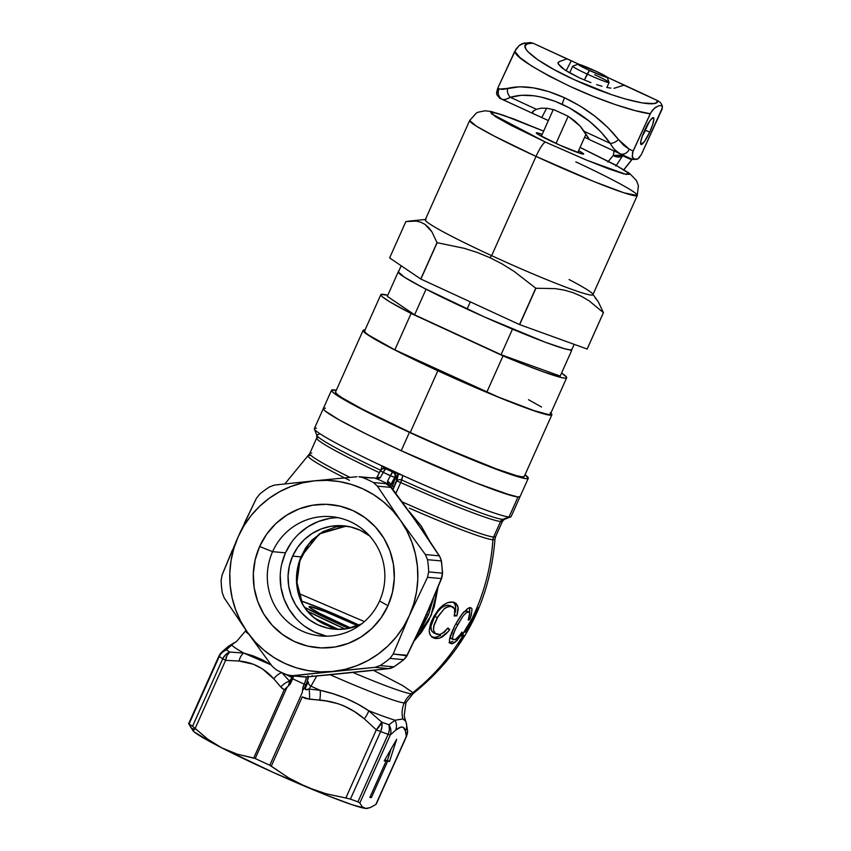 <?xml version="1.0" encoding="UTF-8"?>
<svg xmlns="http://www.w3.org/2000/svg" width="851" height="851" viewBox="0 0 851 851"><rect width="100%" height="100%" fill="white"/><g stroke="black" fill="none" stroke-linecap="round" stroke-linejoin="round"><path stroke-width="1.28" d="M325.433 408.182A107.779 6.765 -155.9 0 0 323.316 408.576A107.779 6.765 24.1 0 0 401.225 450.711L409.416 432.382L466.348 457.37L498.558 470.135L520.312 477.443L526.163 478.656L528.311 478.177L525.046 474.73A107.779 6.765 -155.9 0 1 528.28 478.273A107.779 6.765 -155.9 0 1 409.416 432.382L401.225 450.711L475.294 482.655L512.121 495.761L517.972 496.984L520.11 496.495L517.972 496.984L509.026 516.982L517.972 496.984L502.803 492.878L475.294 482.655L401.225 450.711A107.779 6.765 24.1 0 0 520.078 496.59A107.779 6.765 -155.9 0 1 517.972 496.984A107.779 6.765 -155.9 0 1 410.033 454.742A107.779 6.765 -155.9 0 1 323.316 408.576L314.37 428.574A107.779 6.765 24.1 0 0 381.971 465.912L382.003 465.837A107.779 6.765 24.1 0 0 402.853 475.454L400.715 482.528A101.79 6.383 -155.9 0 0 500.558 521.472A101.79 6.383 -155.9 0 1 400.715 482.528L401.768 479.996A102.96 6.457 24.1 0 0 502.75 519.387L509.026 516.982A107.779 6.765 -155.9 0 1 402.821 475.528L401.768 479.996A102.96 6.457 24.1 0 0 502.75 519.387A102.96 6.457 24.1 0 0 504.42 519.301L510.77 516.887A107.779 6.765 -155.9 0 1 509.026 516.982L502.75 519.387A3.989 3.915 -84.8 0 0 500.558 521.472A3.989 3.915 95.2 0 1 502.75 519.387L504.42 519.301L502.558 521.11L495.59 536.673A101.79 6.383 24.1 0 1 493.601 537.034A101.79 6.383 24.1 0 1 402.172 501.877A101.79 6.383 24.1 0 0 493.601 537.034L500.558 521.472A101.79 6.383 -155.9 0 0 502.558 521.11L500.558 521.472L493.601 537.034A7.989 7.84 -84.8 0 0 492.91 539.8A7.989 7.84 95.2 0 1 493.601 537.034L495.59 536.673L494.952 539.279L492.91 539.8A211.559 207.676 -84.8 0 1 469.316 624.102L461.561 635.963L477.89 608.88A115.715 7.265 -155.9 0 0 478.294 608.795L466.795 631.974A114.672 7.191 -155.9 0 0 467.114 631.793L464.742 635.825A114.151 7.159 24.1 0 1 464.423 636.005L462.253 635.006A111.736 7.01 24.1 0 0 462.55 634.825L464.742 635.825L462.55 634.825L464.338 631.836L462.55 634.825A111.736 7.01 -155.9 0 1 462.253 635.006L464.423 636.005L459.093 644.377A112.683 7.074 24.1 0 1 458.678 644.473L463.997 636.101L462.019 635.197L463.997 636.101A114.151 7.159 24.1 0 1 462.604 636.091A114.151 7.159 -155.9 0 1 461.561 635.963A114.151 7.159 24.1 0 0 462.604 636.091A211.559 207.676 -84.8 0 1 411.405 693.81L413.054 693.639C462.593 653.993 489.889 602.54 494.952 539.279L492.91 539.8A211.559 207.676 95.2 0 1 469.316 624.102L477.89 608.88A115.715 7.265 24.1 0 0 478.294 608.795L466.795 631.974A114.672 7.191 24.1 0 0 467.114 631.793L464.742 635.825A114.151 7.159 -155.9 0 1 464.423 636.005L459.093 644.377A112.683 7.074 -155.9 0 1 458.678 644.473L463.997 636.101A114.151 7.159 -155.9 0 1 462.604 636.091A211.559 207.676 95.2 0 1 411.405 693.81A90.589 5.68 24.1 0 1 352.92 672.471A90.589 5.68 24.1 0 0 411.405 693.81A23.956 23.509 -84.8 0 0 404.246 702.958A87.749 5.51 -155.9 0 1 330.124 674.726A87.749 5.51 24.1 0 0 404.246 702.958A23.956 23.509 95.2 0 1 411.405 693.81L413.054 693.639L405.97 702.639L404.246 702.958L405.97 702.639L404.182 715.691L405.65 721.201A11.978 11.563 162.2 0 1 405.427 731.052L403.3 727.318L400.821 727.105L395.694 730.158L390.301 734.913L359.824 803.046L362.271 806.854L365.749 808.429L367.387 808.312M412.905 692.64L402.789 685.651L373.472 670.311M245.758 631.048A87.749 5.51 24.1 0 0 248.683 634.069A87.749 5.51 -155.9 0 1 245.758 631.038M392.439 486.081A7.989 1.436 114.8 0 0 394.513 479.347A7.989 1.436 -65.2 0 1 392.439 486.081A7.989 1.436 -65.2 0 1 391.641 487.772A7.989 1.436 114.8 0 0 392.439 486.081L394.162 486.761L392.439 486.081M390.013 486.315L416.32 521.716L439.19 555.82L425.362 554.554L400.406 520.259L377.387 486.155L391.205 487.41L385.79 483.666L373.429 482.538L377.387 486.155L391.205 487.41L406.278 507.696L390.556 486.346A9.584 1.723 -65.2 0 1 396.002 477.911A9.584 1.723 -65.2 0 1 394.162 486.761L392.885 489.421A9.584 1.723 -65.2 0 0 394.162 486.761L396.396 480.549L396.247 477.868L393.822 480.315L390.524 486.432M318.721 437.605A101.79 6.383 -155.9 0 0 316.721 437.978A101.79 6.383 -155.9 0 0 379.493 472.741A101.79 6.383 -155.9 0 1 316.7 438.042M318.827 434.553A102.96 6.457 24.1 0 0 316.87 435.489A102.96 6.457 24.1 0 0 374.163 467.178M307.498 611.188L345.049 628.995A60.357 3.787 24.1 0 1 307.498 611.188M338.464 629.389L315.264 618.549L338.464 629.389M298.658 593.424L364.398 621.592L298.658 593.424M337.953 517.653A59.878 58.772 -84.8 0 0 285.489 552.831L272.597 551.661A59.878 58.772 95.2 0 1 331.539 516.695A59.878 58.772 95.2 0 1 379.567 600.987A59.878 58.772 95.2 0 1 320.625 635.952A59.878 58.772 95.2 0 1 272.597 551.661A59.878 58.772 -84.8 0 0 301.68 630.868A59.878 58.772 -84.8 0 0 379.567 600.987L387.982 605.71A71.856 70.527 95.2 0 1 294.52 641.569A71.856 70.527 95.2 0 1 259.629 546.512L272.597 551.661L285.489 552.831A59.878 58.772 -84.8 0 0 327.103 636.176M464.806 632.048A114.672 7.191 24.1 0 0 464.976 632.059A211.559 207.676 -84.8 0 0 465.774 630.655L464.806 632.048L464.093 631.719L464.806 632.048L465.774 630.655L474.667 616.081L466.369 632.07A114.672 7.191 -155.9 0 1 464.976 632.059A114.672 7.191 -155.9 0 1 464.806 632.048M310.168 455.519A102.301 6.414 -155.9 0 0 308.2 455.806A102.301 6.414 -155.9 0 0 349.463 480.304A102.301 6.414 -155.9 0 1 308.19 455.817M311.764 453.168A101.79 6.383 24.1 0 0 309.743 453.604A101.79 6.383 24.1 0 0 349.931 477.379A101.79 6.383 24.1 0 1 309.764 453.54L284.84 483.932M346.219 526.12L335.922 526.907L322.869 531.662L311.743 540.268L305.679 547.906L300.946 556.884L292.627 556.128L289.393 565.755L288.064 575.84L288.691 585.988L291.244 595.817L295.637 604.933L301.701 612.997L309.19 619.698L317.827 624.783L327.273 628.038L337.177 629.357L347.144 628.687L361.569 623.932A51.89 50.943 95.2 0 1 334.252 629.176A51.89 50.943 95.2 0 1 292.627 556.128L300.946 556.884L297.52 568.277L296.467 580.222L297.893 591.977L301.765 602.902L306.722 610.603L313.189 617.092L327.773 625.687L338.421 629.389L321.008 622.432M380.94 470.39L382.003 465.837L402.853 475.454L398.481 473.837L402.821 475.528L398.449 473.911L396.8 481.006A3.989 2.957 -166.9 0 1 401.768 479.996A3.989 2.957 13.1 0 0 396.8 481.006L392.981 489.548L396.8 481.006L400.715 482.528L395.864 493.378L400.715 482.528L396.8 481.006L398.481 473.837L396.385 477.507L394.747 477.358L390.258 485.57A3.989 2.787 -145 0 0 387.524 481.187L387.503 483.123L388.726 484.496A105.779 103.833 -84.8 0 0 375.217 478.262L373.323 477.709L377.887 478.688L380.184 477.805L383.258 472.411A113.768 111.672 95.2 0 1 386.854 473.996A113.768 111.672 95.2 0 1 390.396 475.709L383.258 472.411A113.768 111.672 95.2 0 1 386.854 473.996A113.768 111.672 95.2 0 1 390.396 475.709L387.524 481.187L388.726 484.496A105.779 103.833 -84.8 0 0 375.217 478.262L380.184 477.805L383.29 472.348L380.408 470.794C379.865 470.092 381.195 469.316 384.407 468.444A3.989 3.915 95.2 0 1 385.673 468.784L402.821 475.528A107.779 6.765 24.1 0 0 509.026 516.982A107.779 6.765 24.1 0 0 511.132 516.589L528.28 478.273M309.838 606.497L309.466 607.327L309.838 606.497L309.041 606.678L309.647 607.486L319.38 613.231L350.665 627.964A39.923 2.5 -155.9 0 1 309.051 606.646A39.923 2.5 -155.9 0 1 309.838 606.497A39.923 2.5 -155.9 0 1 357.58 625.74L325.646 611.805L309.838 606.497M301.254 600.976A58.655 3.681 -155.9 0 1 359.09 625.102L325.656 610.369L301.254 600.976M411.724 509.175A102.301 6.414 -155.9 0 0 492.91 539.8A102.301 6.414 -155.9 0 1 409.416 508.175M409.129 511.419L421.149 525.865L429.595 540.928M437.935 587.701L434.255 606.891L428.893 620.134L421.426 632.293L414.501 640.601L430.883 615.911L437.946 587.669M438.137 609.986L431.574 620.985L429.244 629.772L430.766 623.017L433.914 616.326L438.818 609.167L443.403 604.923L447.732 602.625L453.094 602.114L456.232 603.572L458.093 607.242L456.891 615.847L454.147 616.018L455.03 611.401L454.615 608.795L453.243 607.125L450.487 606.306L446.318 607.337L444.201 608.784L438.074 616.39L433.659 626.421L433.467 630.006L435.212 633.41L437.371 634.452L440.031 634.389L443.956 632.346L448.009 627.964L449.753 629.612L446.115 633.825L442.031 637.048L438.893 638.367L434.159 638.197L430.393 635.325L434.159 638.197L432.744 637.537L435.935 638.601L439.924 638.048L447.998 631.804L449.753 629.612L447.53 628.591L449.753 629.612L448.009 627.964L442.222 633.516M429.798 634.176L429.234 631.346L430.393 635.325M462.455 616.815L455.189 629.41L452.572 637.154L452.923 639.207L454.913 639.665L458.104 637.208L461.955 632.059L462.529 633.176L461.795 634.282L456.402 641.058L451.668 643.782L449.668 642.367L449.509 639.25L454.87 625.623L451.232 633.431M455.636 624.198L462.38 613.614L468.114 608.284L470.826 607.731L472.028 608.922L471.284 615.326L472.028 608.922L470.826 607.731L469.348 607.784M470.571 617.358L469.741 619.443L468.167 620.156L469.826 614.688L469.752 612.794L468.901 611.986L466.465 612.624L463.316 615.709M433.244 599.125L428.5 614.699L418.788 631.623L422.67 625.953L428.5 614.699L426.628 614.518L428.5 614.699L433.223 599.147M271.171 664.918L262.799 659.993L253.204 655.887L243.726 653.068A95.674 6 -155.9 0 1 231.578 644.845L226.409 649.792A101.822 6.393 24.1 0 0 229.738 652.057A11.978 7.468 88.6 0 0 225.611 660.344L239.057 661.036C252.651 662.195 264.246 668.141 273.831 678.875L262.299 668.79L253.47 664.28L239.057 661.036L225.611 660.344L195.134 728.488L207.772 739.179L221.622 747.795A95.801 6.01 24.1 0 1 192.975 730.679L188.826 723.797L191.124 727.924L194.602 729.498L192.954 729.615L194.145 731.871L213.644 743.614L221.622 747.795L237.269 754.177L253.704 758.039L284.255 689.746L281.915 688.257L273.831 678.875A11.978 7.297 -44.2 0 1 281.681 672.535A95.674 6 -155.9 0 0 291.925 677.407A95.674 6 -155.9 0 1 281.681 672.535L289.542 681.098L292.063 677.47M271.192 664.95L243.726 653.068A11.978 7.68 97.8 0 0 239.057 661.036A11.978 7.68 -82.2 0 1 243.726 653.068L229.738 652.057L243.726 653.068A95.674 6 -155.9 0 1 231.578 644.845L236.631 641.399L246.056 630.325M404.874 719.701L402.885 718.946A23.956 23.509 95.2 0 1 404.246 702.958A23.956 23.509 -84.8 0 0 402.885 718.946L395.024 720.233A95.674 6 -155.9 0 1 368.706 710.713L357.76 704.107L345.963 698.363L333.326 693.82L320.136 690.278A95.674 6 -155.9 0 1 310.977 686.172L308.987 689.055L320.136 690.278A95.674 6 -155.9 0 1 310.977 686.172L316.742 675.992L310.977 686.172A3.989 2.755 34.8 0 1 308.413 681.917L303.988 688.98L307.222 681.438L308.339 676.641M276.437 669.918L272.171 666.259L276.437 669.918A105.779 103.833 -84.8 0 0 287.308 674.939L292.606 675.683L287.298 674.928M304.711 677.002L292.606 675.683L332.784 671.428L344.921 669.386L356.707 665.737L367.93 660.557L378.387 653.93L387.918 645.973L396.353 636.825L403.544 626.634L409.374 615.581L413.746 603.848L416.565 591.647L417.798 579.18L417.437 566.649L415.458 554.288L411.916 542.31L406.874 530.896L400.406 520.259L392.619 510.579L383.663 502.026L373.685 494.729L362.845 488.836L351.346 484.432L339.368 481.592L327.124 480.379L314.827 480.794L274.65 485.038L269.65 486.846A105.779 103.833 -84.8 0 0 259.821 494.016L256.364 498.378L238.237 536.651L233.876 548.374L231.046 560.586L229.813 573.053L230.174 585.573L232.153 597.934L235.695 609.922L240.737 621.336L247.205 631.963L254.992 641.643L263.948 650.207L273.926 657.493L284.766 663.397L296.265 667.801L308.243 670.631L320.487 671.854L332.784 671.428A95.801 94.046 95.2 0 1 247.205 631.963L272.171 666.259L247.205 631.963A95.801 94.046 95.2 0 1 238.237 536.651L222.047 575.095L221.122 580.531A105.779 103.833 -84.8 0 0 222.271 592.753L224.185 597.859L247.205 631.963L224.185 597.859L222.271 592.753A105.779 103.833 95.2 0 1 221.122 580.531L222.047 575.095L232.323 550.161M244.407 523.152L256.364 498.378L259.821 494.016A105.779 103.833 95.2 0 1 269.65 486.846L274.65 485.038L314.827 480.794L302.69 482.847L290.904 486.495L279.681 491.676L269.224 498.292L259.693 506.249L251.258 515.398L244.067 525.588L238.237 536.651A95.801 94.046 95.2 0 1 314.827 480.794L356.952 476.73L314.827 480.794A95.801 94.046 95.2 0 1 400.406 520.259L377.387 486.155L373.429 482.538A105.779 103.833 -84.8 0 0 362.441 477.475L358.888 476.698L371.791 477.9M405.65 721.201L402.885 718.946L395.024 720.233A95.674 6 -155.9 0 1 368.706 710.713L381.716 722.148A101.822 6.393 24.1 0 0 388.95 724.765L395.024 720.233A11.978 11.18 53.2 0 1 395.694 730.158C401.023 725.722 404.268 726.02 405.427 731.052L406.299 736.381L405.427 731.052A11.978 11.563 -17.8 0 0 406.14 722.467L407.555 730.658L406.299 736.381A11.978 11.18 -3.8 0 0 407.555 730.669M306.424 676.949L331.667 674.577A11.978 0.872 -95.5 0 1 331.667 674.577A11.978 0.872 84.5 0 0 331.699 674.566L365.451 671.162A11.978 3.585 -96 0 1 365.324 671.162L306.424 676.949L292.606 675.683L374.897 667.365L380.152 665.578A105.779 103.833 -84.8 0 0 389.981 658.408L393.194 654.025L409.374 615.581A95.801 94.046 95.2 0 1 332.784 671.428L374.897 667.365L388.726 668.631L365.324 671.162A11.978 3.585 84 0 0 365.462 671.162L388.928 668.62A11.978 5.117 -96.3 0 1 388.726 668.631L306.424 676.949M193.273 726.828L207.772 739.179L221.622 747.795A95.801 6.01 24.1 0 0 307.19 787.26L288.542 777.825L269.756 765.24A105.779 6.638 -155.9 0 1 255.204 758.528L237.269 754.177L221.622 747.795L273.299 772.463L327.805 795.696L352.261 804.791L365.749 808.429L370.334 807.578L375.823 804.514L406.299 736.381L375.823 804.514L370.334 807.578L366.834 808.45A95.801 6.01 24.1 0 1 365.749 808.429L362.271 806.854L359.824 803.046L357.931 801.833A105.779 6.638 -155.9 0 1 350.421 799.121L345.846 797.993L376.323 729.86L364.271 718.787L354.356 711.521L343.527 705.702L337.794 703.639L325.869 700.937L305.637 698.575L302.265 696.873L271.278 766.145L288.542 777.825L307.19 787.26L326.199 793.802L345.846 797.993L326.199 793.802L307.19 787.26A95.801 6.01 24.1 0 0 365.749 808.429L367.898 808.312M371.387 797.589L369.866 797.451L386.131 761.092L384.237 760.911L396.651 739.338L389.545 761.4L387.652 761.23L371.387 797.589L369.866 797.451L386.131 761.092L384.556 760.358L386.131 761.092L384.237 760.911L396.651 739.338L389.545 761.4L387.407 760.411L391.077 749.04L387.407 760.411L389.545 761.4L385.514 760.241L387.407 760.411L385.514 760.241L387.652 761.23L371.387 797.589L370.079 796.993L371.387 797.589M331.592 627.4L324.848 624.336L314.221 617.73C307.126 611.114 303.201 606.391 302.456 603.561L301.765 602.902A23.956 5.51 -26.6 0 1 302.467 603.582L296.967 582.371L299.882 560.937L308.7 544.257L321.21 532.832L346.229 526.12L319.253 533.917L300.946 556.884C294.712 572.627 294.989 587.967 301.765 602.902C307.647 613.635 316.317 621.23 327.773 625.687L331.592 627.4M348.708 628.4A58.655 3.681 -155.9 0 1 304.658 607.369L348.708 628.4M384.195 467.327L381.971 465.912A107.779 6.765 -155.9 0 1 314.391 429.053A107.779 6.765 -155.9 0 1 316.487 428.181M309.764 453.54L316.721 437.978L316.827 435.382A102.96 6.457 24.1 0 0 380.684 470.273M401.225 450.711L365.941 433.861L339.145 419.862L324.922 410.842L323.284 408.671L324.922 410.842L339.145 419.862L365.941 433.861L401.225 450.711M387.982 605.71L381.035 617.911L371.898 628.506L360.898 637.091L348.485 643.335L335.113 646.983L321.316 647.919L307.605 646.09L294.52 641.569L282.564 634.538L272.192 625.262L263.799 614.092L257.715 601.466L254.172 587.871L253.311 573.819L255.151 559.852L259.629 546.512L266.576 534.311L275.713 523.716L286.713 515.132L299.126 508.898L312.498 505.239L326.295 504.313L340.006 506.143L353.091 510.653L365.047 517.685L375.419 526.96L383.812 538.13L389.896 550.757L393.439 564.362L394.3 578.414L392.46 592.37L387.982 605.71L379.567 600.987A59.878 58.772 -84.8 0 0 350.484 521.769A59.878 58.772 -84.8 0 0 272.597 551.661L259.629 546.512A71.856 70.527 95.2 0 1 353.091 510.653A71.856 70.527 95.2 0 1 387.982 605.71M400.406 520.259A95.801 94.046 95.2 0 1 409.374 615.581L427.5 577.308L428.681 571.904A105.779 103.833 -84.8 0 0 427.532 559.671L425.362 554.554L400.406 520.259M409.374 615.581L427.5 577.308L441.329 578.574L425.287 617.039L407.012 655.291L393.194 654.025L409.374 615.581M390.864 486.995L390.332 486.229M241.024 530.471L235.504 542.821M192.539 726.297A105.779 6.638 -155.9 0 1 189.071 723.946A105.779 6.638 24.1 0 0 192.539 726.297L222.749 658.759A105.779 6.638 -155.9 0 1 219.281 656.408L189.071 723.946L219.281 656.408A11.978 0.755 -155.9 0 1 218.93 656.025A11.978 0.755 -155.9 0 1 219.164 655.983A11.978 10.616 45.3 0 1 221.451 652.387A11.978 10.616 45.3 0 1 226.409 649.792A11.978 11.478 126.2 0 0 219.281 656.408A105.779 6.638 24.1 0 0 222.749 658.759L192.539 726.297M329.55 518.44L318.412 521.493L308.062 526.684L298.903 533.843M291.287 542.672L285.489 552.831L281.766 563.947M280.224 575.584L280.947 587.296L283.904 598.636L288.978 609.156L295.967 618.464M304.605 626.187L314.572 632.048L325.476 635.814M292.627 556.128L297.637 547.31L304.243 539.662L312.189 533.46L321.157 528.96L330.805 526.312L340.772 525.641L350.676 526.96L360.122 530.226L369.621 535.949A51.89 50.943 95.2 0 0 343.708 525.822A51.89 50.943 95.2 0 0 292.627 556.128M330.433 626.91L338.453 629.389M439.595 634.484L435.212 633.41L433.467 630.006L434.095 624.794L437.361 617.624L434.744 616.422L430.851 626.485L431.521 630.804L434.276 633.123M436.744 634.272L435.935 633.899M433.446 632.75L431.521 630.804L430.893 628.815L431.085 625.049L433.425 618.89L437.85 611.592L441.69 607.571L437.85 611.592L434.744 616.422L437.361 617.624L444.201 608.784L448.466 606.497L452.296 606.657L448.041 605.167L443.807 606.167M452.296 606.657L449.871 605.54L454.615 608.795L454.583 614.443M454.157 615.986L456.891 615.847L454.594 614.794L456.891 615.847L458.232 609.21L457.593 605.518L454.264 602.423L450.807 601.976L447.732 602.625L443.403 604.923L439.478 608.422M454.913 602.699L454.264 602.423M453.519 602.2L455.753 606.125L455.285 612.465M431.212 615.082L431.691 614.252L431.212 615.082M429.244 629.772L429.234 631.346M433.074 637.718L434.159 638.197M445.679 630.74L443.807 632.729L445.679 630.74M432.117 637.186L436.499 637.261L440.658 635.335L435.467 637.452L431.67 637.048M441.69 607.571L445.998 605.338L450.37 605.752M455.732 610.284L455.359 604.721L453.221 601.987M428.457 620.741L428.064 621.762M459.859 635.08L455.391 639.452L453.275 639.558L452.562 637.984L453.243 634.08L457.647 624.655L455.849 623.815L457.647 624.655L463.348 615.667L466.465 612.624L468.901 611.986L466.731 610.986L463.763 611.965M450.36 635.899L450.7 638.176L451.509 638.75M469.146 612.082L466.731 610.986L469.784 612.911L468.167 620.156L469.741 619.443L468.646 618.943L469.741 619.443L471.284 615.326M469.773 607.688L469.635 612.55M467.571 608.593L461.348 614.954L456.583 622.475M455.721 624.049L454.87 625.623M450.679 634.942L449.509 639.271M449.392 640.473L449.785 642.611L451.168 643.707L450.445 643.377L452.211 643.739L454.87 642.409L462.529 633.176L461.529 632.718L462.529 633.176L461.912 632.123M450.562 643.452L451.168 643.707M451.647 642.101L448.956 642.686M451.275 638.654L450.456 637.644L450.466 635.186M463.37 612.284L464.306 611.582M464.274 611.603L466.476 610.944M469.433 613.348L469.656 607.476M449.456 642.76L452.711 641.377M465.774 630.655A211.559 207.676 95.2 0 1 464.976 632.059A114.672 7.191 24.1 0 0 466.369 632.07L474.667 616.081L465.774 630.655M478.507 607.561L475.22 616.294M474.209 618.422L473.167 620.56M464.603 636.005L460.87 641.718M457.019 640.729L457.359 639.846M377.099 477.305L380.376 470.858L383.258 472.411L380.408 470.794M383.78 467.22L386.588 468.795L383.78 467.22M389.503 485.166L385.79 483.666L389.503 485.166M439.893 556.799L439.19 555.82A11.978 11.754 95.2 0 1 441.233 560.926A11.978 11.754 -84.8 0 0 439.19 555.82L425.362 554.554L427.532 559.671L441.233 560.926A105.779 103.833 95.2 0 1 442.382 573.159L428.681 571.904L427.5 577.308L441.329 578.574L441.786 578.01A11.978 3.681 -158.6 0 1 441.329 578.574A11.978 11.754 -84.8 0 0 442.382 573.159A105.779 103.833 -84.8 0 0 441.233 560.926L427.532 559.671A105.779 103.833 95.2 0 1 428.681 571.904L442.594 573.202L441.446 560.99L439.68 556.309L426.266 535.97L406.278 507.696L425.915 535.694A11.978 2.84 -34.1 0 1 426.277 535.981A11.978 2.84 -34.1 0 1 426.394 536.396A11.978 2.84 145.9 0 0 426.277 535.981A11.978 2.84 145.9 0 0 425.915 535.694L439.19 555.82A11.978 4.393 -32.8 0 1 439.69 556.331M403.927 659.599A11.978 1.638 -129.4 0 1 403.682 659.663A105.779 103.833 95.2 0 1 393.853 666.833A11.978 11.754 95.2 0 1 388.726 668.631A11.978 11.754 -84.8 0 0 393.853 666.833L380.152 665.578L374.897 667.365L388.928 668.62L394.077 666.79L403.927 659.61L407.012 655.749L425.596 616.837L441.786 578.01L442.382 573.159L441.329 578.574L432.095 601.317A11.978 2.106 22.9 0 0 432.436 601.029A11.978 2.106 -157.1 0 1 432.095 601.317L418.054 632.718A11.978 0.606 25.3 0 1 418.181 632.91A11.978 0.606 -154.7 0 0 418.054 632.718L407.012 655.291A11.978 2.223 26.7 0 1 407.001 655.759L393.194 654.025L389.981 658.408A105.779 103.833 95.2 0 1 380.152 665.578L393.853 666.833A105.779 103.833 -84.8 0 0 403.682 659.663L389.981 658.408L403.682 659.663A11.978 11.754 -84.8 0 0 407.012 655.291L404.023 659.397M372.802 477.975L362.441 477.475A105.779 103.833 95.2 0 1 373.429 482.538L385.79 483.666M312.211 675.651L311.764 676.46M288.734 684.555L292.574 675.885L291.563 678.226L292.638 678.8L290.414 683.778L287.106 687.204L255.204 758.528A105.779 6.638 24.1 0 0 269.756 765.24L302.286 692.512L302.977 686.927L304.222 684.151L292.638 678.8L293.733 675.992L292.638 678.8L291.563 678.215L292.542 675.885M380.631 731.583L350.421 799.121A105.779 6.638 24.1 0 0 357.931 801.833L388.141 734.296A105.779 6.638 -155.9 0 1 380.631 731.583A11.978 0.755 -155.9 0 1 376.323 729.86A11.978 4 -43.8 0 0 381.716 722.148L368.706 710.713A11.978 4.064 128.5 0 1 364.271 718.787L376.323 729.86L345.846 797.993L350.421 799.121L380.631 731.583L381.95 726.797L381.716 722.148L376.323 729.86A11.978 0.755 24.1 0 0 380.631 731.583A105.779 6.638 24.1 0 0 388.141 734.296A11.978 9.531 -70.6 0 0 388.95 724.765A11.978 10.616 45.3 0 1 390.301 734.913L395.694 730.158A11.978 11.18 -126.8 0 0 395.024 720.233L388.95 724.765A101.822 6.393 -155.9 0 1 381.716 722.148A11.978 8.638 110.3 0 1 380.631 731.583M287.351 674.949L287.351 674.949A105.779 103.833 95.2 0 1 276.373 669.886L276.373 669.886M307.945 675.917C308.817 676.524 308.126 679.481 305.86 684.789L304.222 684.151L302.754 688.076L302.967 689.778L303.988 688.98L302.903 689.746L302.977 686.927L302.286 692.512L269.756 765.24L271.278 766.145L302.265 696.873L309.413 699.203A11.978 3.521 -87.6 0 0 308.987 689.055A11.978 3.521 92.4 0 1 309.413 699.203L319.753 700.065A11.978 3.681 -82.7 0 0 320.136 690.278A11.978 3.681 97.3 0 1 319.753 700.065C336.57 701.511 351.41 707.755 364.271 718.787A11.978 4.064 -51.5 0 0 368.706 710.713C354.537 701.139 338.347 694.32 320.136 690.278L308.987 689.055C304.764 690.959 304.296 688.98 307.583 683.108L308.413 681.917A3.989 2.755 -145.2 0 0 310.977 686.172L308.987 689.055L305.626 689.682L305.392 688.225L307.583 683.108L303.988 688.98L305.86 684.789L304.222 684.151C306.158 679.747 306.743 677.279 305.956 676.747L306.115 678.981L304.222 684.151L292.638 678.8L290.414 683.778L289 685.246L288.723 684.587M289.893 682.428L289.095 683.162L289.542 681.098L281.681 672.535A11.978 7.297 135.8 0 0 273.831 678.875L280.787 687.002A11.978 6.989 -37.3 0 1 289.542 681.098A11.978 6.989 142.7 0 0 280.787 687.002L284.255 689.746L289.67 684.715L290.414 683.778L288.595 684.981M381.971 465.912L384.344 467.273M389.96 486.102L389.811 485.315L390.556 486.346L390.109 485.825L394.715 477.422L390.396 475.709L387.524 481.187A3.989 2.787 35 0 1 390.258 485.57L389.981 486.006M289.478 682.896L289.542 681.098M195.134 728.488L225.611 660.344A11.978 0.755 -155.9 0 1 222.749 658.759A11.978 0.755 24.1 0 0 225.611 660.344L227.057 655.398L229.738 652.057L225.611 654.685L222.749 658.759A11.978 11.01 -57.5 0 1 229.738 652.057A101.822 6.393 -155.9 0 1 226.409 649.792L234.365 642.633L228.068 646.569L221.441 652.398L226.409 649.792L222.175 652.366L219.164 655.983M376.227 804.099L406.544 736.338A11.978 0.755 -155.9 0 1 406.299 736.381L406.182 735.945M388.141 734.296A11.978 0.755 24.1 0 0 390.301 734.913A11.978 10.616 -134.7 0 0 388.95 724.765L389.396 729.488L388.609 733.137L357.931 801.833L359.824 803.046L390.301 734.913A11.978 0.755 -155.9 0 1 388.141 734.296M255.204 758.528L287.106 687.204L284.255 689.746L253.704 758.039L255.204 758.528M388.726 668.631L390.088 668.152M228.057 646.579A11.978 11.18 53.2 0 1 231.578 644.845A11.978 11.18 -126.8 0 0 228.057 646.579M384.226 467.263L382.003 465.837L384.354 467.305M394.981 473.071L392.8 472.071A3.989 3.915 95.2 0 1 394.747 477.358L396.385 477.507L396.481 476.751L394.981 473.071L396.385 477.507L398.045 473.794L393.715 472.082L394.981 473.071M390.396 475.709L394.747 477.358L390.396 475.709M376.365 478.251A3.989 2.787 35 0 1 380.184 477.805A3.989 2.787 -145 0 0 376.365 478.251M374.653 478.071L375.217 478.262M392.8 472.071L390.418 475.645L394.747 477.358C395.524 475.049 394.875 473.284 392.8 472.071L385.673 468.784A3.989 0.723 114.8 0 0 383.29 472.348L390.418 475.645A3.989 0.723 -65.2 0 1 392.8 472.071M380.482 470.773L383.29 472.348L385.673 468.784L384.407 468.444L385.333 468.529M291.585 678.247L288.925 684.193M524.301 476.379L522.237 476.847L516.631 475.688L495.761 468.678L447.083 448.902L410.246 432.468A103.386 6.489 24.1 0 0 524.269 476.475L551.863 414.788A103.386 6.489 -155.9 0 1 437.839 370.781L410.246 432.468L362.26 409.108L342.198 397.853L337.06 394.226L335.496 392.141M550.874 413.097A103.386 6.489 -155.9 0 1 551.863 414.788M550.32 413.554L550.15 414.384L548.406 414.511L534.215 410.682L497.973 396.896L394.832 349.846L411.097 313.476L503.037 355.888L524.748 364.76L543.023 371.717L561.394 377.557L564.67 378.142L566.415 378.014L566.596 377.184L561.586 373.015A101.79 6.383 -155.9 0 1 566.67 377.77A101.79 6.383 -155.9 0 1 503.037 355.888L486.772 392.247A101.79 6.383 24.1 0 0 550.406 414.139L566.67 377.77M409.416 432.382A107.779 6.765 -155.9 0 1 331.507 390.247A107.779 6.765 -155.9 0 1 336.305 390.301L331.486 390.343L333.113 392.524L347.346 401.544L374.132 415.533L409.416 432.382M363.111 330.358L335.517 392.045A103.386 6.489 24.1 0 0 410.246 432.468L437.839 370.781A103.386 6.489 -155.9 0 1 363.111 330.358A103.386 6.489 -155.9 0 1 365.036 329.975M365.143 329.986L363.09 330.454L364.654 332.539L369.791 336.166L389.854 347.421L420.203 362.505L456.232 379.12L492.463 394.747L523.354 406.991L544.225 414.001L549.831 415.16L551.895 414.692L550.32 412.607M528.524 399.693L541.555 407.012M380.844 294.648A101.79 6.383 -155.9 0 1 387.769 295.265L381.099 294.403L380.918 295.233L382.312 296.754L389.684 301.765L411.097 313.476A101.79 6.383 -155.9 0 1 380.844 294.648L364.568 331.007A101.79 6.383 24.1 0 0 394.832 349.846L368.983 335.315L366.047 333.124L364.654 331.592L364.824 330.762M486.772 392.247L394.832 349.846L411.097 313.476L503.037 355.888L486.772 392.247M501.058 354.686L512.44 329.231L514.695 330.05L512.44 329.231L501.058 354.686L414.597 314.817L387.301 296.329L398.683 270.873L387.301 296.329L414.597 314.817L425.989 289.361L414.597 314.817L501.058 354.686L560.213 376.078L501.058 354.686M569.351 349.814L571.606 350.623L560.213 376.078L571.606 350.623L569.351 349.814M424.947 288.649L429.287 290.872L424.947 288.649M509.153 327.709L512.44 329.231L509.153 327.709M594.679 74.718A19.956 1.255 -155.9 0 1 609.103 82.515A19.956 1.255 -155.9 0 1 587.094 74.026A19.956 1.255 24.1 0 0 609.093 82.43L607.082 77.186A15.967 1 -155.9 0 1 589.477 70.452L584.403 80.037L587.094 74.026A19.956 1.255 -155.9 0 1 572.659 66.218L569.681 72.899M577.989 64.165L572.734 66.165A19.956 1.255 24.1 0 0 587.094 74.026L589.477 70.452A15.967 1 -155.9 0 1 577.989 64.165A15.967 1 -155.9 0 1 595.54 71.016L606.05 76.356L606.774 77.313L602.678 76.047L586.754 69.176L577.925 64.229L595.54 71.016A15.967 1 -155.9 0 1 607.082 77.186L626.559 86.281M568.191 116.268L556.022 143.468L568.191 116.268M555.043 143.011A25.945 1.628 -155.9 0 1 536.29 132.99A25.945 1.628 -155.9 0 1 542.183 134.362L536.8 132.777L537.96 134.33L559.66 145.106L581.744 153.861L583.669 154.042L583.275 153.51L578.616 150.67A25.945 1.628 -155.9 0 1 583.573 154.137A25.945 1.628 -155.9 0 1 555.043 143.011M569.074 279.543A91.812 5.766 -155.9 0 1 592.647 293.935A91.812 5.766 -155.9 0 1 491.633 255.651L536.024 156.414A15.967 2.872 -65.2 0 1 545.565 142.149L585.626 159.733L608.295 168.711L623.602 173.849L629.229 174.37L628.081 172.838L618.071 166.488L580.063 147.425L616.432 165.583L628.07 172.827L626.325 174.498L587.052 160.318L545.565 142.149A15.967 2.872 114.8 0 0 536.024 156.414L594.253 181.678L624.091 192.858L637.271 195.507A91.812 5.766 -155.9 0 1 536.024 156.414L491.633 255.651A91.812 5.766 24.1 0 0 592.881 294.733L637.271 195.507L638.388 185.699L636.431 180.497L629.644 173.455L615.571 165.02L580.084 147.393M575.787 161.871A91.812 5.766 -155.9 0 1 637.271 195.507M401.193 265.757L398.417 271.958A95.004 5.957 24.1 0 0 467.093 309.104L470.326 301.871L467.093 309.104A95.004 5.957 24.1 0 0 571.861 349.548L574.191 344.347M595.083 297.595L598.285 301.786L603.444 312.668L587.179 349.027L603.444 312.668A110.577 6.936 -155.9 0 1 603.412 312.657L587.147 349.027A110.577 6.936 24.1 0 0 587.179 349.027A110.577 6.936 -155.9 0 1 587.147 349.027L519.663 324.625A110.577 6.936 -155.9 0 1 519.504 324.561L420.883 279.064L437.148 242.705L464.157 248.301L477.241 252.46L489.931 257.683L491.633 255.651L489.931 257.683L502.239 264.001L514.015 271.331L535.768 288.191A110.577 6.936 24.1 0 0 535.928 288.255L555.129 288.617L564.277 290.117L573.074 292.67L581.446 296.308L589.243 300.935L603.412 312.657A110.577 6.936 24.1 0 0 603.444 312.668L598.285 301.786L592.647 293.935M420.883 279.064A110.577 6.936 -155.9 0 1 420.756 279.011L389.62 257.927L405.884 221.558L416.107 221.1L420.713 222.185L424.904 224.313L431.861 231.738L437.031 242.641L420.756 279.011A110.577 6.936 24.1 0 0 420.883 279.064L519.504 324.561A110.577 6.936 24.1 0 0 519.663 324.625L535.928 288.255A110.577 6.936 -155.9 0 1 535.768 288.191L519.504 324.561L535.768 288.191L514.015 271.331L502.239 264.001L489.931 257.683L477.241 252.46L464.157 248.301L437.148 242.705A110.577 6.936 -155.9 0 1 437.031 242.641A110.577 6.936 24.1 0 0 437.148 242.705L420.883 279.064M543.629 131.128L502.898 115.108L496.346 113.077L490.719 112.566L495.644 116.757L510.355 125.012L545.565 142.149L491.57 113.832L492.793 112.289L504.675 115.704L543.629 131.128L513.578 118.874L491.367 111.555L485.07 110.779L478.092 112.204L476.262 113.14L469.656 120.523L476.464 126.225L494.41 136.192L536.024 156.414A91.812 5.766 -155.9 0 1 469.656 120.523L425.266 219.749A91.812 5.766 24.1 0 0 491.633 255.651A91.812 5.766 -155.9 0 1 426.021 219.409L409.331 221.069M571.893 349.463L570 349.889L564.851 348.814L545.672 342.379L483.996 316.763L422.99 287.638L404.555 277.288L398.396 272.043M411.15 220.93L405.884 221.558L389.62 257.927L420.756 279.011L437.031 242.641L431.861 231.738L428.627 227.525L424.904 224.313L420.713 222.185L416.107 221.1M519.663 324.625L587.147 349.027L603.412 312.657L589.243 300.935L581.446 296.308L573.074 292.67L564.277 290.117L555.129 288.617L535.928 288.255L519.663 324.625M632.123 159.201L623.815 169.679L631.687 159.807A7.989 7.85 -65.7 0 0 632.123 159.201M500.984 98.79L502.696 99.62C503.909 100.088 506.473 99.312 510.398 97.312L536.396 109.3L532.79 111.385L532.322 113.13A39.923 7.191 114.8 0 0 532.8 113.502A39.923 7.191 -65.2 0 1 532.322 113.13L533.545 110.779L532.322 113.13L532.79 111.385L536.396 109.3L541.374 108.162L547.448 108.343L554.224 109.832L568.234 116.3L554.224 109.832L547.448 108.343L541.374 108.162L536.396 109.3L510.398 97.312C524.79 93.004 542.119 95.355 562.351 104.365A7.989 1.436 -65.2 0 1 564.596 97.78C542.119 87.749 523.11 84.611 507.579 88.398A7.989 6.404 71.7 0 0 510.398 97.312L521.408 95.269L534.173 95.801L541.013 97.035L555.192 101.333L569.457 107.917L589.456 121.299L600.912 131.937L610.188 143.33L584.18 131.341L589.371 139.447A39.923 7.191 114.8 0 0 589.839 139.809A39.923 7.191 -65.2 0 1 589.371 139.447L580.042 126.001L584.18 131.341L610.188 143.33A7.989 4.744 -34.7 0 0 618.454 139.532L623.804 145.457L629.283 149.212A7.989 6.585 114.6 0 1 619.975 153.712L631.378 158.903M644.133 94.387L642.739 93.61A7.989 7.85 114.3 0 1 643.952 94.301A7.989 7.85 -65.7 0 0 642.728 93.599L607.061 77.154L642.728 93.599A63.868 11.51 -65.2 0 1 642.739 93.61L658.057 100.875L660.748 102.897L662.355 105.864L662.386 107.705L641.303 154.669L662.099 109.151L662.355 105.864L659.068 105.588L654.589 108.088L650.93 112.492L632.527 152.478L632.453 157.329L634.314 159.105A7.989 7.85 114.3 0 1 630.357 158.456A7.989 7.85 -65.7 0 0 634.314 159.105L632.165 156.499L633.123 150.967L629.283 149.212L633.123 150.967L650.281 113.726L635.016 110.598L615.188 104.545L592.753 96.184L569.883 86.323L548.799 75.909L531.556 65.974L519.844 57.474L514.802 51.241L497.633 88.483L502.345 89.429L519.514 86.781L533.46 87.866L548.746 91.6L564.596 97.78L580.233 106.12L594.892 116.204L607.848 127.522L618.454 139.532C604.965 122.363 587.009 108.449 564.596 97.78A7.989 1.436 114.8 0 0 562.351 104.365C582.52 113.981 598.466 126.98 610.188 143.33C613.145 148.51 616.401 151.967 619.964 153.701L630.304 158.424M574.616 120.874L580.042 126.001L568.234 116.3L574.616 120.874M590.924 82.632L579.382 77.824L590.924 82.632M601.965 86.249L596.615 84.632L601.965 86.249M610.827 88.132L606.763 87.44L610.827 88.132M628.346 87.132L624.006 85.164L614.007 88.323L624.006 85.164L657.759 100.737L655.813 102.992L653.589 103.556L642.282 102.939L625.134 98.939L611.401 94.61L574.255 79.675L553.81 69.442L537.683 59.676L527.705 51.496L525.961 49.284L525.024 45.837L527.482 43.805L532.928 43.156L579.01 64.304M649.664 132.171A14.765 2.659 -65.2 0 1 641.048 144.479A14.765 2.659 -65.2 0 1 644.813 129.98A14.765 2.659 -65.2 0 1 653.419 117.661A14.765 2.659 -65.2 0 1 649.664 132.171L644.835 129.937L649.664 132.171L644.579 141.33L641.058 144.489L640.75 141.617L642.633 135.192L649.898 120.81L652.823 117.704L653.876 119.097L652.685 124.533L649.664 132.171M579.127 64.399L575.553 62.761L579.127 64.399M575.553 62.761L571.298 60.815L566.117 70.782L571.298 60.815L533.205 43.284L566.957 58.857L559.118 61.687L558.054 62.517L558.128 63.825L564.926 70.016L579.382 77.824L569.096 72.558L561.628 67.644L558.128 63.825L558.075 62.474M502.005 99.259L548.352 120.565L541.757 117.555L546.608 108.247L541.757 117.555L502.696 99.62A7.989 7.755 -64.9 0 1 498.994 89.121L497.633 88.483L516.078 48.975L519.11 45.582L522.216 43.635L530.375 42.55M584.605 137.266L589.403 139.49L584.605 137.266M615.869 166.105L622.666 155.733A7.989 5.734 -151.5 0 1 613.263 155.488A15.967 2.872 -65.2 0 0 613.709 150.818A15.967 2.872 -65.2 0 1 613.263 155.488L607.816 161.988M571.298 60.815L566.957 58.857L559.118 61.687L558.075 63.687L559.118 61.687L558.054 62.517M608.476 161.275L613.263 155.488A7.989 5.563 14.5 0 0 622.815 155.01L613.263 155.488L618.4 157.095L622.666 155.733L631.687 159.807L622.666 155.733L623.092 155.137A7.989 7.85 114.3 0 1 622.666 155.733L616.347 165.445M498.824 96.61L496.952 94.823L496.548 92.855L497.633 88.483L496.676 93.993M634.314 159.105L636.91 159.328L638.675 158.35L641.303 154.669L637.729 158.999L634.314 159.105M637.729 158.999L636.91 159.328M635.878 90.504A7.989 7.85 114.3 0 1 636.622 90.897A7.989 7.85 -65.7 0 0 635.878 90.504M659.068 105.588L662.355 105.864L660.748 102.897L658.27 100.971L634.91 90.089M529.896 42.55L532.928 43.156L529.896 42.55M524.844 42.795L519.11 45.582L514.802 51.241C515.004 56.677 533.364 68.367 569.883 86.323C606.061 103.088 639.367 112.843 650.281 113.726L652.685 109.981L656.217 106.918M658.057 100.875L657.759 100.737C658.546 109.566 614.06 98.344 574.255 79.675C533.683 61.272 511.813 41.89 533.205 43.284L532.928 43.156M636.952 159.318C629.261 159.68 632.772 158.839 630.357 158.456L589.839 139.809A39.923 7.191 114.8 0 0 589.849 139.819L619.911 153.68M612.465 146.872L610.188 143.33A7.989 4.744 145.3 0 0 618.454 139.532L629.283 149.212A7.989 6.585 -65.4 0 1 619.964 153.701L614.869 149.819L612.465 146.872M502.707 99.62L502.654 99.599A7.989 7.755 115.1 0 1 498.994 89.121L507.579 88.398A7.989 6.404 -108.3 0 0 510.398 97.312L505.547 99.376L502.696 99.62C499.494 97.471 501.335 100.578 496.92 94.738M645.143 130.905A10.872 1.957 -65.2 0 1 642.292 136.107L644.803 130.565A8.382 1.511 -65.2 0 1 643.335 133.394L644.59 130.469L645.143 130.905M646.462 126.597A8.382 1.511 -65.2 0 1 645.696 128.575L648.1 123.225M646.728 125.842L645.696 128.575L646.303 128.32A10.872 1.957 -65.2 0 0 647.866 124.044M304.541 676.981L290.468 675.694M359.239 476.72L372.43 477.932M314.391 429.053L316.827 435.382M436.223 634.048L433.733 632.899M453.445 639.654L451.232 638.633M371.121 477.943L373.249 477.709M406.129 722.446L405.491 720.616M188.614 723.786L218.93 656.025L221.441 652.398M406.544 736.338L407.555 730.658M374.908 478.156L376.419 478.23L380.376 470.858M383.12 468.539L383.695 467.242M323.316 408.576L331.507 390.247M609.103 82.515L606.891 87.462M577.765 152.563L585.977 134.213M541.332 136.266L553.278 109.556M632.25 159.243L623.921 169.743"/></g></svg>
